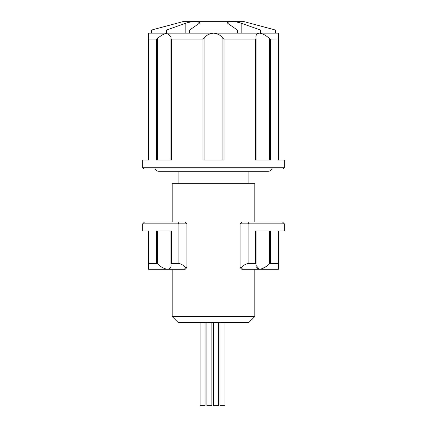 <?xml version="1.0" encoding="UTF-8"?>
<svg xmlns="http://www.w3.org/2000/svg" width="427" height="427" viewBox="0 0 427 427"><rect width="100%" height="100%" fill="white"/><g stroke="black" fill="none" stroke-linecap="round" stroke-linejoin="round"><path stroke-width="0.64" d="M256.077 230.916L256.077 263.854L255.597 263.384L248.92 263.384C245.872 263.785 243.497 265.162 241.794 267.515L242.328 269.288L241.837 269.288L240.065 267.515L240.065 223.828L248.92 223.828L248.92 263.384M241.837 222.061L240.065 223.828L241.837 222.061L282.567 222.061L284.339 223.828L284.339 230.916L278.436 230.916L278.436 269.288L259.419 269.288L255.96 265.322L256.077 263.854M184.672 269.288L185.206 267.515C183.503 265.162 181.128 263.785 178.08 263.384L171.403 263.384L170.923 263.854L171.04 265.322C171.152 267.681 169.999 269.005 167.581 269.288L148.564 269.288L148.564 230.916L142.661 230.916L142.661 223.828L144.433 222.061L185.163 222.061L186.935 223.828L186.935 267.515L185.163 269.288L167.581 269.288C164.235 268.823 160.92 267.056 157.638 263.987L156.528 263.384L148.564 263.48M170.923 263.854L170.923 230.916M157.723 264.062L159.191 265.284M171.003 266.042L171.04 265.322M186.935 223.828L142.661 223.828M148.665 263.384L148.665 230.916L142.661 230.916M156.528 263.384L156.528 230.916L171.403 230.916L171.403 263.384M284.339 223.828L248.92 223.828L248.034 222.061M255.597 263.384L255.597 230.916L270.472 230.916L270.472 263.384L269.362 263.987C266.09 267.051 262.776 268.818 259.419 269.288L242.328 269.288M278.436 263.48L270.472 263.384M284.339 230.916L278.335 230.916L278.335 263.384M256.515 267.75L257.561 268.823M261.826 268.823L265.93 266.667M185.206 267.515L186.935 267.515M240.065 267.515L241.794 267.515M284.339 167.752L283.16 168.932L143.84 168.932L142.661 167.752L284.339 167.752L284.339 160.077L278.436 160.077L278.436 33.157L259.419 33.157C262.76 33.616 266.074 35.377 269.362 38.451L270.472 39.06L278.436 38.964M278.335 39.06L278.335 160.077L284.339 160.077M270.472 39.06L270.472 160.077L255.597 160.077L255.597 39.06L256.077 38.585L255.96 37.122C255.848 34.763 257.001 33.439 259.419 33.157L213.5 33.157C217.871 33.616 221.01 35.377 222.899 38.451L224.015 39.06L255.597 39.06M224.015 39.06L224.015 160.077L202.985 160.077L202.985 39.06L204.101 38.451C205.979 35.393 209.113 33.626 213.5 33.157L167.581 33.157L171.046 37.122L170.923 38.585L171.403 39.06L202.985 39.06M171.403 39.06L171.403 160.077L156.528 160.077L156.528 39.06L157.638 38.451C160.91 35.393 164.224 33.626 167.581 33.157L148.564 33.157L148.665 39.06L156.528 39.06M142.661 167.752L142.661 160.077L148.665 160.077L148.665 39.06M170.923 160.077L170.923 38.585M256.077 38.585L256.077 160.077M154.98 168.932A4.425 4.425 0 0 0 158.897 171.291L268.103 171.291A4.425 4.425 0 0 0 272.02 168.932M248.92 183.69L248.92 171.291M178.08 183.69L178.08 171.291M254.823 316.514L248.92 322.417L178.08 322.417L172.177 316.514L254.823 316.514L254.823 269.288M254.823 222.061L254.823 183.69L172.177 183.69L172.177 222.061M172.177 316.514L172.177 269.288M224.912 322.417L224.912 405.65L219.953 405.65L219.953 322.417M218.469 322.417L218.469 405.65L213.511 405.65L213.511 322.417M211.877 322.417L211.877 405.65L206.919 405.65L206.919 322.417M205.035 322.417L205.035 405.65L200.076 405.65L200.076 322.417M166.477 33.157L166.477 30.05L151.516 30.05L151.516 33.157M189.62 33.157L189.62 30.05L237.38 30.05L237.38 33.157M260.523 33.157L260.523 30.05L275.484 30.05L275.484 33.157M151.516 30.05L183.984 21.35L196.153 21.35C192.305 21.521 188.649 22.22 185.179 23.448L166.477 30.05M189.62 30.05L199.115 23.448L199.799 22.535L196.153 21.35L230.847 21.35L227.201 22.535L227.885 23.448L237.38 30.05M241.821 33.157L241.821 23.448C238.351 22.22 234.69 21.521 230.847 21.35L243.016 21.35L275.484 30.05M241.821 23.448L260.523 30.05M148.564 38.964L148.564 160.077L142.661 160.077M178.08 263.384L178.08 223.828L178.966 222.061M157.638 230.916L157.638 263.987M269.362 263.987L269.362 230.916M185.179 33.157L185.179 23.448M222.899 160.077L222.899 38.451M204.101 38.451L204.101 160.077M157.638 38.451L157.638 160.077M269.362 160.077L269.362 38.451"/></g></svg>
